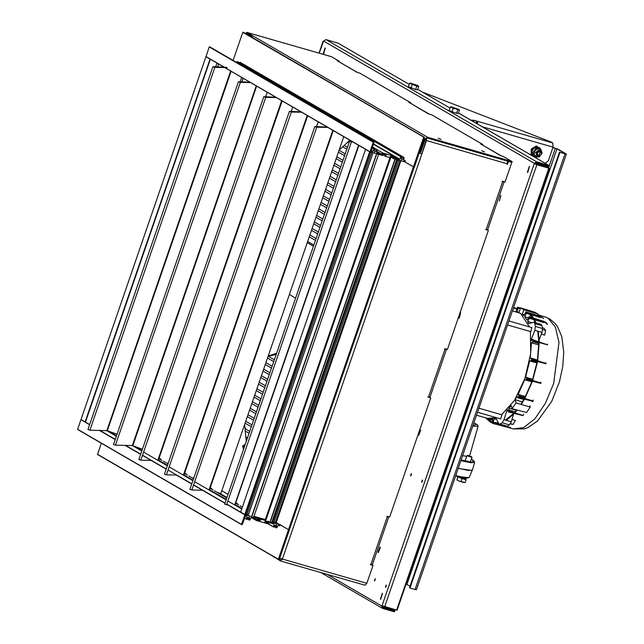 <?xml version="1.0" encoding="UTF-8"?>
<svg xmlns="http://www.w3.org/2000/svg" width="644" height="644" viewBox="0 0 644 644"><rect width="100%" height="100%" fill="white"/><g stroke="black" fill="none" stroke-linecap="round" stroke-linejoin="round"><path stroke-width="0.97" d="M375.09 578.682L374.389 580.896L375.09 578.682M386.126 585.09L385.426 587.304L386.126 585.09M422.311 480.013L421.554 482.203L422.311 480.013M411.266 473.606L410.574 475.819L411.266 473.606M529.279 166.377L527.388 172.391L529.279 166.377M382.295 593.253L380.403 599.266L382.295 593.253M325.099 47.906L323.208 53.919L325.099 47.906M419.236 431.271L420.097 430.892L418.978 434.418L418.536 433.299M379.735 548.1L378.624 551.634L379.735 548.1M458.898 316.091L459.341 317.21L460.452 313.684L459.591 314.063M499.607 199.962L500.726 196.436L499.607 199.962M374.824 580.695L375.291 579.061L374.824 580.695M385.861 587.103L386.336 585.46L385.861 587.103M422.045 482.026L422.512 480.384L422.045 482.026M411.001 475.618L411.476 473.976L411.001 475.618M527.758 172.399L529.449 166.514M380.773 599.266L382.464 593.382M323.578 53.919L325.268 48.034M243.44 447.813L243.158 446.034M536.524 164.631L548.43 168.044L534.77 163.93L536.388 162.61L548.068 165.967M394.434 610.906L383.124 607.719L382.552 605.932M327.224 574.384L381.755 606.02L382.085 605.698L534.238 163.826L534.198 163.286L323.594 41.087L319.207 53.178M534.238 163.826L549.243 168.326L397.09 610.198L382.085 605.698M536.516 162.65L536.492 163.544L548.036 166.86L548.736 165.339L536.645 161.845L534.198 163.286M534.786 163.882L534.093 163.681M534.77 163.93L534.077 163.729M534.761 163.866L534.069 163.673M323.594 41.087L326.041 39.646L338.253 43.237M381.755 606.02L382.488 608.322L394.402 611.8L395.102 610.279L382.415 606.326M536.758 162.779L548.302 166.104M535.317 162.868L536.492 163.544M394.667 611.035L382.576 607.332M383.14 607.662L383.405 606.898M549.243 168.326L536.557 164.534M500.799 195.462L499.43 200.952L500.799 195.462M458.464 317.339L459.261 318.184L460.637 312.694L460.025 312.815M380.322 547.44L379.92 547.118L377.948 552.254L378.35 552.576L380.322 547.44M418.109 434.547L418.705 435.368L420.677 430.232L419.663 430.023M243.496 449.448L242.651 446.059L245.3 444.207M246.266 441.414L244.664 424.517M242.699 446.364L245.163 444.618M243.207 447.733L243.963 448.095M339.203 149.947L349.925 140.263M538.859 155.735L540.203 151.831L538.859 155.735M540.163 151.203L537.088 153.022L538.473 156.114L541.548 154.302L540.163 151.203M537.99 155.904L536.758 152.837L539.865 151.002L540.606 151.396M537.659 155.743L536.702 152.805L540.308 151.187M537.482 155.631L536.388 152.62L539.503 150.793L540.123 151.09M537.297 155.534L536.339 152.596L539.922 150.962M537.12 155.421L536.025 152.411L539.133 150.583L539.761 150.881M536.935 155.325L535.977 152.387L539.559 150.752M536.758 155.212L535.663 152.201L539.245 150.567L538.094 150.197L536.774 155.22M536.573 155.115L535.615 152.177L539.197 150.543M539.286 150.599L538.094 150.205L536.637 155.156M533.715 156.154L533.151 156.13L531.284 151.67L534.174 147.307L538.931 147.387L540.332 148.498L538.279 148.587L534.649 150.615L534.158 154.81L537.313 156.975L539.986 156.001M541.685 153.079L541.435 150.744L538.279 148.587L535.808 148.418L534.399 147.605L531.646 151.751L533.055 152.572L535.808 148.418M531.284 151.67L533.425 155.993L534.834 156.806L533.055 152.572M538.923 147.685L534.174 147.307M540.332 148.498L542.111 152.733L541.693 153.65M540.268 155.864L539.358 156.886L534.834 156.806M552.898 147.524L556.963 148.836L565.11 153.57L559.998 152.395L566.422 154.077L558.042 149.15L552.946 147.387M406.082 584.092L410.003 586.233M566.422 154.077L416.426 589.711L415.05 589.477L410.003 588.028L559.998 152.395M410.003 588.028L409.487 587.731L559.491 152.105M474.652 122.352L476.27 122.819L476.85 121.153L474.121 120.372L473.646 121.764M470.748 120.09L474.121 120.372M545.21 163.294L548.326 160.807L553.035 147.114L552.761 142.96L551.119 142.002L422.585 92.14M477.59 124.059L477.502 121.909L476.85 121.153L552.761 142.96M476.745 123.568L476.27 122.819M507.858 410.727L506.876 410.445L507.714 409.56L508.108 411.822L508.961 411.097L509.018 408.095L516.448 410.341M509.018 408.095L511.143 405.462L512.044 408.699L516.029 402.935L515.128 399.699L517.076 396.422L517.84 397.887L518.291 397.589L518.887 395.722L518.211 394.353L525.407 396.559M500.678 418.85L501.837 414.825M530.712 331.612L531.872 327.587M540.888 324.262L542.039 325.719L542.546 328.488L542.031 332.401L539.141 339.927M531.888 322.644L527.661 321.469L528.539 323.594L533.884 322.225L534.826 323.65L535.333 326.419L534.818 330.324L531.389 339.243L532.693 339.613M529.352 326.854L520.65 313.499L512.463 310.778M512.044 408.699L526.567 412.442L530.262 407.089L516.029 402.935M515.128 399.699L522.381 401.912M524.313 314.844L522.373 314.288L523.934 309.764L538.151 314.119L537.668 315.52M523.934 309.764L520.602 307.832L535.059 312.324L538.151 314.119M520.304 308.701L518.154 308.041L517.18 311.825L519.048 312.364L520.602 307.832M492.523 423.374L507.271 427.238L510.467 427.294L507.496 427.197L492.443 423.374L492.926 418.946L487.476 418.681L484.9 417.586M506.876 410.445L504.043 419.711L502.135 422.81L499.156 424.436L495.993 418.125L494.181 418.689L496.54 419.381M528.265 317.717L524.796 316.743L526.969 320.084L529.239 316.735L529.384 318.329L527.661 321.469M522.373 314.288L523.926 315.737L526.003 311.897L526.325 313.282L524.796 316.743M515.345 311.607L516.021 311.648L517.526 307.18L520.537 308.033L518.05 307.269M539.213 343.622L532.773 341.811L531.469 342.882L538.795 344.854M531.469 342.882L530.149 358.467L531.469 358.209L537.788 360.189L531.542 358.257M531.389 339.243L531.445 340.644L532.966 339.501L533.16 340.821L547.561 344.878L533.143 339.911M537.394 362.435L530.954 360.688L529.722 360.946L536.935 362.87M529.722 360.946L525.552 377.118L532.685 379.316M526.285 379.59L540.823 383.422L540.976 382.995L526.631 378.6L525.778 380.145L524.723 379.533L518.211 394.353M541.902 332.739L541.266 334.405M512.109 419.002L511.457 421.12M513.526 414.374L511.256 421.78L509.356 424.887L507.432 426.239L506.369 426.505L499.156 424.436M526.631 378.6L526.567 377.714L525.552 377.118M530.954 360.688L531.453 359.875L545.911 363.804L545.991 363.361L531.63 358.861L531.453 359.875M531.63 358.861L531.469 358.209M532.773 341.811L533.16 340.821M518.154 308.041L518.026 307.26M512.809 310.875L513.196 308.661M493.03 423.269L494.181 418.689M476.52 415.179L487.572 418.359L496.444 417.642M501.62 414.744L514.54 400.302L524.957 378.406L530.648 353.733L530.398 331.539M511.996 419.494L515.321 420.443L513.204 424.42L510.442 423.631M513.204 424.42L510.209 423.994M542.425 327.828L544.043 328.287L545.613 330.396L542.618 329.535M545.613 330.396L544.695 335.105L541.379 334.156M526.003 311.897L540.541 316.454L543.649 318.522L540.702 316.639L526.357 312.308M547.545 324.52L543.866 321.565L529.521 317.307M529.239 316.735L543.745 321.316L547.472 324.367L546.16 322.636L543.464 321.227M510.298 427.326L507.126 427.205M529.891 405.76L530.262 407.089M487.283 418.624L492.386 422.094M498.472 423.8L493.529 422.456L498.021 422.778M505.54 420.138L513.856 413.303M515.232 411.782L516.794 409.922M520.843 404.343L523.83 399.449M524.908 397.509L531.847 381.747M532.604 379.558L537.032 362.339M537.418 360.077L538.795 343.502M538.762 341.344L537.724 331.161M535.236 322.612L533.771 319.625M532.54 317.701L529.175 314.143M485.906 418.101L490.245 421.965L492.258 422.907M497.651 423.575L498.335 423.502M506.345 420.371L514.395 413.448M514.959 412.82L517.277 410.051M521.27 404.464L524.449 399.183M524.804 398.539L532.427 381.208M532.693 380.459L537.555 361.534M537.692 360.761L539.213 342.528M539.189 341.481L538.239 331.314M535.945 322.813L534.617 319.883M533.554 318.015L530.898 314.658M307.301 242.611L313.427 246.354L307.293 242.627M276.196 354.474L268.17 356.253M276.614 353.266L268.274 355.947M315.19 241.234L317.532 234.432M471.923 470.466L458.182 468.421M458.544 476.818L465.813 479.192L466.071 478.138M461.289 476.987L466.135 478.259M471.939 457.417L467.029 455.702M467.673 455.389L471.601 456.733L467.673 455.389M458.246 476.753L465.878 479.023M457.94 476.761L459.969 477.856L457.94 476.761M459.969 477.856L464.058 479.249L459.969 477.856M464.058 479.249L466.103 479.812L464.058 479.249M462.988 482.356L465.153 482.557L458.898 480.963L462.988 482.356M456.918 479.957L458.898 480.963L456.878 479.917L457.892 476.665M466.103 479.812L465.153 482.557M462.006 478.685L461.064 481.43M457.932 477.027L456.99 479.772M471.963 457.465L470.329 462.199M471.384 459.148L474.048 461.04L474.644 462.384L472.438 470.072L468.462 470.434L458.23 468.293M418.745 86.385L417.586 89.758L415.589 89.548L408.401 86.715L409.56 83.342L416.757 86.175L418.745 86.385L418.262 85.869M410.341 83.1L409.56 83.342M415.589 89.548L416.757 86.175M411.001 88.027L412.16 84.654M414.583 85.064L410.373 83.092L417.57 85.378L417.876 85.926L414.583 85.064M457.731 109.883L459.478 110.003L458.987 109.44L455.566 108.788L457.731 109.883L456.564 113.255L451.999 111.774L453.167 108.401L455.566 108.788L451.879 107.363L453.167 108.401M459.478 110.003L458.319 113.376L456.564 113.255M450.349 107.033L451.879 107.363L451.138 106.743L450.349 107.033L449.19 110.406L451.999 111.774M451.066 106.751L458.987 109.44M507.488 161.113L507.303 164.462L508.591 161.435L511.811 162.36L512.109 161.539L503.375 156.476L500.452 155.598L480.561 143.894L500.935 155.727M507.359 163.809L426.465 140.577L282.37 559.056L279.705 558.115M274.384 557.092L280.575 560.98L365.084 585.251L366.871 583.335L373.045 565.408L370.372 564.635L370.928 564.353L387.31 516.77L388.743 517.011L388.034 516.528M419.63 151.734L420.798 152.201L425.233 139.313L427.326 138.09L511.827 162.36L505.089 181.938L502.457 181.181L502.272 181.576L504.115 181.938L487.733 229.522L485.753 229.562L488.418 230.335L447.403 349.475L444.771 348.718L444.585 349.112L446.429 349.475L430.047 397.058L428.059 397.098L430.731 397.871L389.709 517.011L387.076 516.255L387.31 516.77M508.213 161.322L507.464 163.471M502.666 181.246L503.294 181.656L502.191 181.455M488.418 230.335L485.665 229.441M444.98 348.782L445.608 349.193L444.505 348.992M430.731 397.871L427.978 396.978M387.294 516.311L387.921 516.73L386.811 516.528M373.045 565.408L370.292 564.514M426.006 138.315L426.119 140.368L421.86 153.948L419.196 153.006M280.905 560.159L279.303 559.282M280.736 560.111L281.992 558.944M280.575 560.98L282.37 559.056L366.871 583.335M388.743 517.011L372.361 564.595L370.928 564.353M446.429 349.475L445.72 348.992M504.115 181.938L503.415 181.455M273.008 556.295L98.492 455.034M273.829 557.157L274.296 557.358M419.236 152.87L421.506 153.747M426.465 140.577L426.658 138.058M441.051 139.386L438.21 138.21L441.051 139.386M484.513 151.871L481.672 150.696L484.513 151.871M245.791 33.665L246.572 33.214L251.571 36.112M338.945 61.655L339.114 61.164L331.443 56.712L246.934 32.433L427.608 137.269L512.109 161.539M482.477 144.932L482.646 144.441L480.561 143.894M482.646 144.441L431.609 114.833L428.687 113.956L408.795 102.259L429.178 114.085M410.711 103.298L410.88 102.807L408.795 102.259M410.88 102.807L359.851 73.191L356.921 72.313L337.029 60.617L357.412 72.442M339.114 61.164L337.029 60.617M246.934 32.433L245.404 33.44M427.608 137.269L424.493 139.104L420.057 151.984M250.822 36.579L253.092 36.008M231.083 71.307L107.331 430.699L116.942 434.241M107.331 430.699L89.919 430.184L88.043 429.468M226.567 67.29L212.906 66.67L214.846 67.37L227.139 67.62M230.641 71.049L106.864 430.53M236.268 505.83L239.552 507.15M224.7 504.196L227.751 504.904M352.51 141.761L349.571 141.39L353.089 142.099M256.642 86.135L132.833 445.712L142.413 449.238M132.833 445.712L141.801 451.017M113.545 444.481L115.421 445.189L132.366 445.543L256.207 85.885M250.226 82.263L238.409 81.683L240.349 82.384L250.806 82.593M160.155 461.668L163.19 462.835M138.943 459.47L140.819 460.186L151.05 460.396M275.801 97.252L263.815 96.672L265.747 97.373L276.381 97.59M282.12 100.915L158.279 460.573M281.678 100.665L157.836 460.331L167.343 465.837M307.663 115.735L183.83 475.369L187.919 477.188M164.542 474.129L166.418 474.845L176.722 475.055M301.062 111.911L289.406 111.332L291.346 112.032L301.642 112.249M307.22 115.485L183.379 475.151M212.536 492.064L215.209 493.022M189.988 489.319L191.864 490.028L202.506 490.253M327.257 127.11L314.852 126.522L316.792 127.222L327.844 127.448M333.23 130.571L209.389 490.229M332.787 130.321L208.946 489.987M205.975 56.736L224.08 67.234L205.975 56.736L209.219 46.956L210.057 47.036M236.372 62.307L237.644 61.639L401.542 156.742L400.898 156.798L399.505 159.31L395.142 158.054L394.281 156.307L382.93 153.047L381.087 154.021L376.724 152.765L376.949 149.682L376.007 151.332L374.389 152.065L373.971 150.744L374.719 149.722L374.478 148.973L373.834 149.022L372.643 151.421L371.073 151.139L373.987 142.308L373.319 141.938L369.906 151.855L382.769 155.55L383.164 155.317L382.254 154.705L382.584 153.988L386.014 154.987L386.15 155.429L385.08 155.526L384.814 156.138L390.795 157.852L391.198 157.627L390.288 157.015L390.618 156.299L393.967 157.257L394.184 157.732L392.776 158.416L404.979 161.926L405.366 160.815L403.788 160.533L404.005 157.45L403.072 159.1L401.454 159.841L401.027 158.513L401.784 157.498L401.542 156.742M239.278 62.589L240.107 62.347L404.005 157.45M243.609 32.401L242.772 32.321L233.104 60.407M423.655 137.277L413.472 166.852L414.39 166.949L424.46 137.333L242.772 32.321M413.472 166.852L404.979 161.926L413.408 166.82M393.106 157.836L390.449 156.291M393.709 158.005L390.892 156.379M390.964 157.217L390.119 156.733M385.08 155.526L382.415 153.988M385.676 155.703L382.866 154.069M382.93 154.914L382.093 154.423M382.93 153.047L372.393 146.929M394.281 156.307L373.351 144.159M241.516 524.546L77.634 429.459L80.991 419.55L89.677 424.549M205.991 56.744L210.242 59.208M275.552 522.324L289.357 530.076L279.222 559.499L278.361 559.25L288.544 529.666L289.341 529.875L414.285 167.078L413.601 166.893M370.558 152.04L245.557 514.83L370.501 152.024L365.647 149.384M272.879 521.833L272.026 521.64L396.704 159.551M389.926 157.603L265.304 519.547L253.953 516.287L378.575 154.343M373.005 152.741L248.326 514.838L247.063 514.387L371.725 152.378L247.063 514.387M247.087 514.315L245.992 513.848M245.557 514.83L240.647 512.189L365.583 149.384M275.423 522.501L274.119 522.155L398.789 160.147M274.143 522.091L273.04 521.616M279.585 525.649L280.051 524.739L267.92 521.254L267.638 521.857L268.572 522.534L268.097 522.807L264.748 521.849L265.94 520.69L259.886 518.943L259.604 519.547L260.538 520.231L260.063 520.505L256.714 519.539L256.98 518.79L258.027 518.758L257.842 518.356L244.978 514.669L241.476 524.377L242.345 524.627L245.517 515.868L246.958 516.456L246.676 519.346L247.594 518.927L247.61 517.696L249.236 516.963L249.655 518.283L249.139 520.054L249.783 520.006L251.176 517.486L255.539 518.75L256.401 520.497L267.751 523.757L269.594 522.783L273.925 524.023L273.732 527.122L274.658 526.703L274.674 525.472L276.292 524.731L276.719 526.059L276.204 527.83L276.848 527.782L278.24 525.263L279.585 525.649M97.534 454.479L278.393 559.419L97.534 454.479L101.301 443.193M280.051 524.739L288.544 529.666M159.124 458.126L160.718 459.051M167.561 463.02L168.189 463.382M184.667 472.946L186.261 473.871M193.103 477.848L193.755 478.218M210.234 487.782L211.828 488.707M218.67 492.676L226.954 497.49M235.849 502.642L237.443 503.568M266.077 520.916L267.55 521.769M265.28 521.181L268.097 522.807M158.947 458.625L160.541 459.55L158.955 458.617M160.71 459.647L161.886 460.331M163.367 461.185L167.392 463.511M184.49 473.445L187.428 475.151L184.498 473.437M193.586 478.709L188.909 476.005L193.578 478.717M212.174 489.496L210.057 488.281L212.174 489.504M212.995 489.971L212.182 489.512L212.995 489.987M214.476 490.841L226.785 497.989L214.476 490.833M235.672 503.141L237.725 504.333L235.68 503.133M237.797 504.373L238.61 504.848L237.797 504.365M242.418 507.045L240.091 505.709L242.41 507.053M110.011 431.979L116.5 435.746M136.625 447.427L141.97 450.526M158.448 460.09L167.512 465.346M183.991 474.91L193.079 480.183M209.558 489.746L226.286 499.446M235.173 504.606L241.911 508.519M256.634 517.06L259.886 518.943M259.604 519.547L258.043 518.605L259.516 519.458M257.254 518.871L260.063 520.505M106.469 430.522L116.323 436.246L106.485 430.522M132.35 445.543L141.801 451.025M143.612 452.08L167.335 465.845M169.155 466.9L192.91 480.682L169.155 466.892M194.721 481.736L226.108 499.945L194.721 481.728M227.839 500.952L241.733 509.018L227.839 500.943M254.589 516.472L257.842 518.356M384.693 606.696L536.846 164.816M396.632 610.126L548.785 168.245M326.041 39.646L536.645 161.845M548.583 165.275L458.456 112.982M449.995 108.071L417.723 89.347M409.198 84.396L337.979 43.068M383.124 607.719L382.705 607.477M392.993 609.079L394.949 610.214M541.008 149.802L536.613 146.212L531.461 149.537L531.896 155.574M534.665 157.176L537.048 156.967M548.559 168.004L555.37 148.233M415.05 589.477L565.046 153.852M406.96 584.47L556.963 148.836M553.035 147.114L482.324 126.804M476.673 123.213L477.502 121.909M472.72 121.233L473.099 120.146M508.43 411.701L522.831 415.613L508.148 411.838M518.291 397.589L532.902 401.373L532.499 401.695M542.039 325.719L534.826 323.65M511.256 421.78L504.043 419.711M509.356 424.887L502.135 422.81M492.443 423.374L507.198 427.238L507.995 426.384L500.211 424.171M542.031 332.401L534.818 330.324M542.546 328.488L535.333 326.419M525.778 380.145L532.21 381.836L525.818 380.145M526.567 377.714L532.958 379.662M518.887 395.722L525.295 397.622M532.902 401.373L533.103 401.003L518.758 396.744M509.267 410.075L515.739 411.927M523.105 415.477L508.961 411.097M533.24 399.98L533.103 401.003M523.644 414.189L523.339 415.219M540.912 382.101L540.976 382.995M545.838 362.709L545.991 363.361M547.376 344.073L547.553 344.476M516.689 309.064L513.413 308.033M513.59 307.518L516.826 308.524L513.598 307.494M526.325 313.282L540.662 317.605L540.364 316.397M529.384 318.329L543.737 322.588L543.866 321.565L529.118 316.615M548.036 318.152L545.251 316.961L549.678 318.852L555.233 323.513L557.567 326.677L561.81 336.715L563.733 352.228L562.751 366.388L559.435 381.763L551.675 401.502L537.523 421.047L528.056 427.511L524.256 428.888L513.091 428.92L523.628 427.656L534.963 418.656L545.468 403.176L553.671 383.422L559 342.463L555.37 327.063L548.036 318.152M289.438 294.485L295.564 298.244M455.686 475.683L465.411 477.695L469.299 477.381L472.116 470.394M468.574 477.784L455.55 476.085L466.61 478.17L469.299 477.381M472.905 425.676L476.512 424.267L473.912 422.754L477.518 425.016L478.081 426.231L472.752 426.127M460.991 460.259L472.865 462.384L472.664 459.969L471.376 459.156M474.644 462.384L470.78 462.746L460.846 460.693M468.269 461.426L461.096 459.977M462.585 455.638L466.731 456.346M471.175 459.744L470.531 461.619M428.614 396.817L444.996 349.233M486.301 229.28L502.682 181.697M249.083 35.573L251.337 36.217M424.066 138.854L424.493 139.104M241.621 77.417L240.035 82.038L241.621 77.417M214.846 67.37L89.919 430.184M358.845 145.439L235.004 505.097M358.563 145.27L234.722 504.936M351.415 142.058L226.487 504.872M267.188 92.253L265.545 97.027L267.188 92.253M240.349 82.384L115.421 445.189M292.658 107.033L291.056 111.686L292.658 107.033M265.747 97.373L140.819 460.186M318.2 121.853L316.47 126.876L318.2 121.853M291.346 112.032L166.418 474.845M343.767 136.689L220.771 493.9L343.767 136.689M316.792 127.222L191.864 490.028M405.366 160.815L403.965 160.002M423.857 137.156L242.973 32.2M424.436 137.325L243.553 32.369M403.08 158.319L401.759 157.555M405.165 160.936L403.852 160.171M369.849 151.823L224.659 67.572M369.817 151.654L224.925 67.58M224.337 67.242L205.919 56.551M373.126 142.058L209.219 46.956M373.319 141.938L209.421 46.835M373.898 142.107L210 47.004M372.449 151.541L371.081 150.744M372.659 151.356L371.169 150.495M373.834 149.022L372.039 147.975M376.016 150.543L374.703 149.778M381.087 154.021L377.143 151.734M381.288 153.916L377.207 151.549M399.505 159.31L394.7 156.524M399.715 159.132L373.448 143.886M400.898 156.798L236.992 61.695M241.814 82.078L243.102 78.278L241.798 82.07M243.038 78.238L241.717 82.07M210.25 59.216L85.33 422.029M210.041 59.135L85.113 421.949M80.991 419.55L205.935 56.744L81.007 419.558M275.382 522.606L400.061 160.517M276.067 522.469L400.64 160.686M276.284 522.55L400.866 160.742M288.48 529.626L413.408 166.812M288.689 529.706L413.617 166.901M289.301 529.891L414.197 167.062M244.768 514.588L369.696 151.775M244.978 514.669L369.906 151.855M251.997 515.554L376.571 153.771M252.207 515.635L376.78 153.827M270.416 520.843L394.989 159.06M270.641 520.94L395.223 159.124M279.077 525.504L279.673 525.85M97.477 454.294L278.361 559.25M221.85 490.76L228.04 494.351L221.858 490.752M274.61 525.762L276.236 526.703M99.731 430.385L115.244 439.385M125.612 445.406L140.714 454.165M142.525 455.219L166.257 468.985M168.068 470.04L191.823 483.821M193.635 484.876L225.03 503.085M226.76 504.091L240.655 512.157M80.886 419.679L89.613 424.742M99.313 430.377L115.179 439.578M125.202 445.398L140.65 454.358M142.461 455.413L166.192 469.178M176.303 475.047L191.759 484.014M193.57 485.069L224.965 503.286M226.688 504.284L244.784 514.781M77.578 429.274L241.476 524.377M246.105 516.037L246.926 516.512M244.631 517.993L246.427 519.04M247.546 517.993L249.172 518.935M255.056 518.605L255.604 518.919M273.169 523.805L273.982 524.28M268.282 523.789L273.491 526.816M217.543 67.089L218.582 64.054M85.451 422.094L210.379 59.288M215.603 67.048L216.964 63.112M318.989 53.114L323.079 41.24M382.488 608.322L320.817 572.54M338.124 43.132L409.206 84.38M417.731 89.323L450.003 108.047M458.464 112.958L548.736 165.339M395.102 610.279L393.073 609.103M537.426 156.975L535.075 157.418M531.171 155.148L531.203 149.022L536.452 145.842L541.25 150.318M517.881 397.912L524.24 399.554M478.911 408.224L501.942 414.841M508.953 320.986L531.976 327.603M519.056 312.324L518.106 312.05M492.716 420.186L487.476 418.681M541.105 324.302L533.884 322.225M507.577 324.978L530.817 331.66M477.542 412.216L500.782 418.89M525.915 311.841L540.461 316.397L543.375 318.217M545.251 316.961L537.901 314.852M513.091 428.92L507.512 427.318M275.978 355.11L275.511 354.844M273.74 361.622L267.558 358.04M274.384 359.738L268.532 356.341M271.494 368.135L265.312 364.552M272.146 366.251L265.964 362.661M269.256 374.647L263.066 371.065M269.9 372.763L263.718 369.173M267.01 381.159L260.828 377.577M267.663 379.276L261.472 375.694M264.764 387.672L258.582 384.09M265.417 385.788L259.234 382.206M262.527 394.192L256.344 390.602M263.171 392.301L256.988 388.718M260.281 400.705L254.098 397.115M260.933 398.813L254.75 395.231M258.043 407.217L251.852 403.627M258.687 405.326L252.504 401.743M255.797 413.73L249.614 410.139M256.449 411.846L250.266 408.256M253.559 420.242L247.368 416.652M254.203 418.359L248.021 414.768M251.313 426.755L245.131 423.164M251.965 424.871L245.775 421.281M249.067 433.267L245.139 430.981M249.719 431.383L244.945 428.614M246.829 439.78L246 439.297M247.473 437.896L245.718 436.874M244.583 446.292L243.601 445.72M466.94 455.743L465.161 460.887M467.689 455.372L466.956 455.719M471.593 456.717L471.955 457.441M478.081 426.231L469.605 455.831M307.695 241.468L313.878 245.058M309.933 234.955L315.874 238.401M309.289 236.839L315.367 240.365M312.179 228.443L318.361 232.033M311.527 230.327L317.709 233.917M314.417 221.93L320.607 225.521M313.773 223.814L319.955 227.404M316.663 215.418L322.845 219.008M316.011 217.302L322.201 220.892M318.901 208.906L325.091 212.488M318.257 210.789L324.439 214.38M321.147 202.393L327.329 205.975M320.495 204.277L326.685 207.867M323.393 195.881L329.575 199.463M322.741 197.764L328.923 201.347M325.631 189.368L331.813 192.95M324.987 191.252L331.169 194.834M327.877 182.848L334.059 186.438M327.224 184.739L333.407 188.322M330.114 176.335L336.305 179.926M329.47 178.227L335.653 181.809M332.36 169.823L338.543 173.413M331.708 171.715L337.899 175.297M334.606 163.31L340.789 166.901M333.954 165.194L340.137 168.784M336.844 156.798L343.027 160.388M336.192 158.682L342.383 162.272M339.09 150.285L345.273 153.876M338.438 152.169L344.621 155.759M344.049 145.351L347.51 147.363M342.544 146.735L346.866 149.247M349.442 140.666L351.286 141.736M347.849 142.002L349.104 142.735M418.222 85.789L418.584 86.199M246.805 32.377L331.314 56.656M212.906 66.67L87.978 429.484M349.571 141.39L224.643 504.204M238.409 81.683L113.489 444.489M263.815 96.672L138.887 459.486M289.406 111.332L164.478 474.145M314.852 126.522L189.932 489.327M424.46 137.333L243.577 32.377M369.881 151.839L224.651 67.572M373.931 142.123L210.033 47.012M376.949 149.682L372.369 147.017M394.547 156.412L373.367 144.119M374.478 148.973L372.16 147.621M383.043 154.946L382.085 154.391M391.077 157.257L390.119 156.701M274.119 522.155L398.773 160.147M289.357 529.891L414.285 167.078M240.647 512.189L365.567 149.376M245.654 514.846L370.574 152.04M266.085 519.684L390.683 157.82M272.943 521.89L397.614 159.809M248.399 514.798L373.061 152.757M275.463 522.574L400.125 160.533M274.569 526.881L276.204 527.83M266.077 520.948L267.638 521.857M262.655 518.79L265.94 520.69M254.63 516.48L257.906 518.388M77.634 429.459L241.54 524.57M247.505 519.104L249.139 520.054M251.136 517.486L256.135 520.384M268.025 523.805L273.732 527.122M244.583 518.13L246.676 519.346M85.435 422.07L210.355 59.272"/></g></svg>
